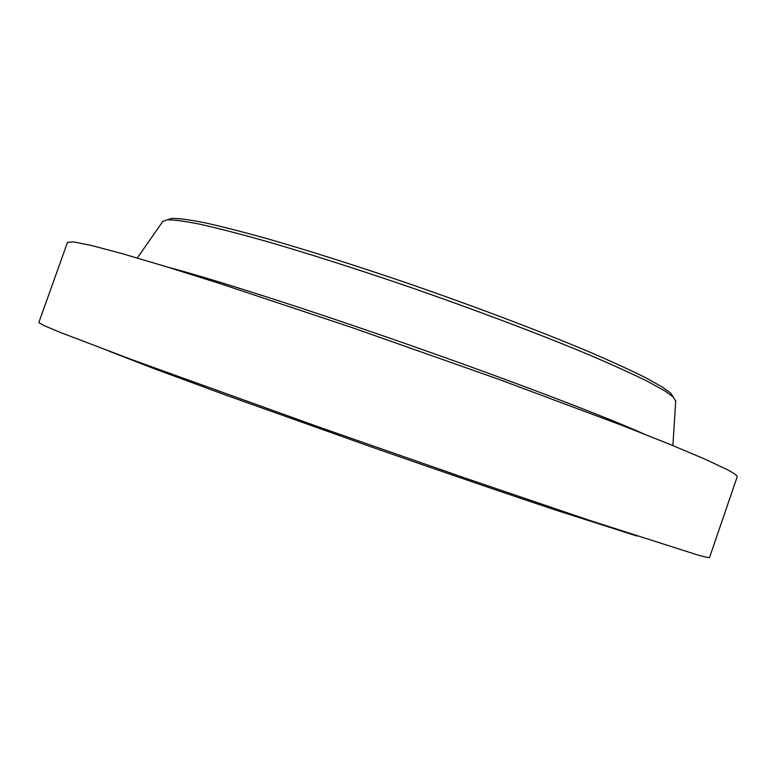 <?xml version="1.0" encoding="UTF-8"?>
<svg xmlns="http://www.w3.org/2000/svg" width="776" height="776" viewBox="0 0 776 776"><rect width="100%" height="100%" fill="white"/><g stroke="black" fill="none" stroke-linecap="round" stroke-linejoin="round"><path stroke-width="1.16" d="M673.064 396.691L670.542 393.015L662.267 386.981L645.263 377.514C630.025 369.919 610.809 361.15 587.636 351.198C538.34 330.489 472.177 305.482 405.062 282.357C354.147 265.053 308.411 250.551 267.865 238.872C242.946 231.937 221.81 226.543 204.466 222.693C189.489 219.754 178.625 218.318 171.884 218.386L167.626 219.695M675.712 401.163L673.258 396.992L664.925 390.959L647.737 381.452C632.304 373.819 612.817 364.972 589.294 354.904C539.233 333.961 471.954 308.567 403.714 285.044C351.935 267.439 305.482 252.675 264.325 240.764C239.056 233.692 217.649 228.183 200.101 224.245C184.979 221.238 174.037 219.754 167.286 219.802L162.766 221.529M737.171 476.862C737.637 475.766 734.154 473.273 726.714 469.373L704.821 459.082L670.309 444.522L623.487 425.946L499.152 379.454L354.128 328.287L219.754 283.521L165.346 266.42L122.424 253.723L91.927 245.604L73.846 241.928L67.502 242.345L38.8 322.583L43.941 325.542L60.838 332.632L132.153 359.763L319.373 427.198L464.853 477.977L590.749 520.764L697.382 554.898C705.403 557.139 709.458 557.992 709.555 557.469L737.171 476.862M637.174 536.1L558.012 510.831C507.553 494.07 440.836 471.245 371.714 447.063L226.136 395.226L153.076 368.28L108.698 351.024M167.15 266.983C210.538 278.283 305.55 308.625 407.672 344.389C509.783 380.143 602.971 415.713 643.925 433.939M670.542 393.015L673.258 396.992M675.75 400.62L672.879 445.57M163.067 221.082L137.274 258.01M171.884 218.386L167.286 219.802"/></g></svg>
